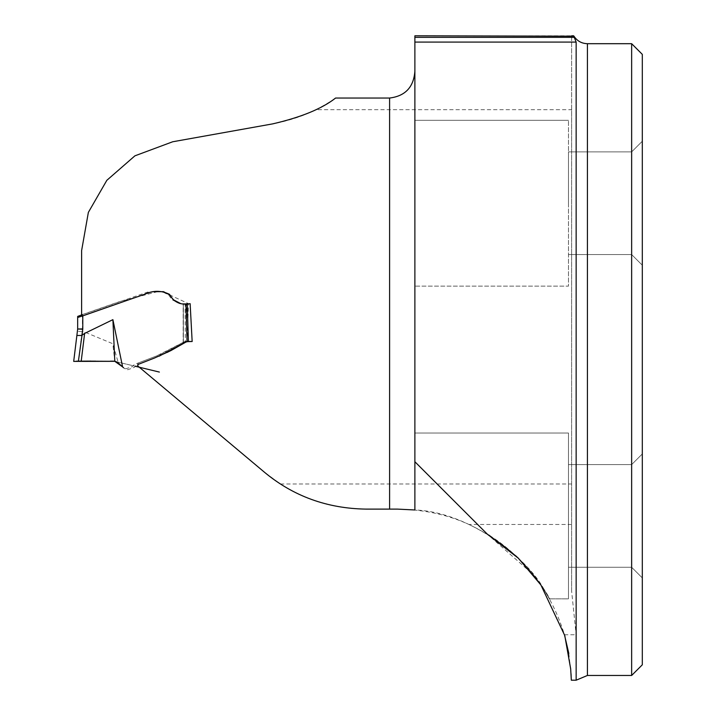 <?xml version="1.0" encoding="UTF-8"?>
<svg xmlns="http://www.w3.org/2000/svg" width="716" height="716" viewBox="0 0 716 716"><rect width="100%" height="100%" fill="white"/><g stroke="black" fill="none" stroke-linecap="round" stroke-linejoin="round"><path stroke-width="0.54" stroke-dasharray="3.58 2.69" d="M576.147 680.2L576.147 634.752L571.628 591.165L571.628 109.709L315.684 109.709C303.459 115.965 289.13 120.691 272.68 123.877L172.699 141.768L134.993 155.828L106.773 180.387L88.319 212.509L81.615 250.6L81.615 316.221M571.628 524.479L468.935 524.479C447.437 514.607 423.621 509.488 397.496 509.112L365.876 509.112C334.855 508.888 306.358 500.511 280.395 483.98L264.356 472.157L137.669 365.858L138.009 363.057L156.401 356.031L185.059 341.389L187.046 341.272L188.505 303.665L162.693 291.663M157.574 291.663L119.33 301.687L81.615 314.807M518.545 558.373L542.03 586.341L549.584 598.853L541.654 585.786L516.845 556.726M568.826 653.484L571.028 673.729M468.935 524.479C516.845 547.31 548.68 584.068 564.45 634.752L576.147 634.752M571.628 109.709L571.628 35.8L414.877 35.8L414.877 509.98C470.824 511.922 529.097 560.163 544.428 590.127C561.058 621.577 538.718 564.655 487.211 534.064L469.078 515.932L487.211 534.064L533.68 574.984L545.744 592.222L549.584 598.845L568.468 598.853L568.468 433.01L568.468 598.853L568.468 433.01L568.468 598.853L549.584 598.853M414.877 286.14L414.877 120.306L414.877 286.14L414.877 120.306L414.877 286.14L568.468 286.14L568.468 120.306L568.468 286.14L568.468 120.306L568.468 286.14L414.877 286.14M414.877 461.731L414.877 433.01L414.877 461.731L414.877 433.01L414.877 461.731L487.211 534.064M315.684 109.709A161.1 161.1 0 0 0 335.589 98.038M138.009 363.057L137.821 364.489M138.34 362.923L137.624 364.605M137.839 366.127L138.045 364.399M138.43 364.292L137.973 364.471M184.764 342.579L189.257 341.442M187.046 341.272L183.305 342.731L186.813 341.237L186.625 303.665L183.305 303.665L183.386 342.794L183.386 303.665L187.252 303.665L180.853 303.665M190.134 303.665L188.505 303.665M631.646 43.694L631.646 675.465M642.306 54.362L642.306 664.797M642.306 203.228L642.306 141.231L642.306 203.228M642.306 515.932L642.306 577.928L642.306 515.932M631.646 203.228L631.646 151.89L631.646 203.228M568.468 515.932L568.468 464.603L568.468 515.932M631.646 515.932L631.646 464.603L631.646 515.932M568.468 203.228L568.468 151.89L568.468 203.228M571.628 35.8L571.628 591.165M159.185 356.147L136.568 365.124L134.375 367.335L128.039 369.653L125.962 369.617L122.606 366.896M188.389 341.451L187.762 341.478M78.42 361.159L82.412 329.208L82.412 314.619L147.603 292.101L162.255 291.663L168.725 295.028L171.992 299.7L179.618 303.665L185.113 303.665L185.301 341.317L186.813 341.237M185.301 341.317L159.534 354.814L134.563 364.399L132.129 366.681L125.926 368.758L123.573 367.773M95.837 361.159L114.802 361.32L118.373 363.101L112.824 343.734L84.783 332.126L82.116 331.58M149.125 292.683L154.665 291.663M123.358 301.696L146.458 293.614M113.808 361.186L114.766 361.312L112.824 343.734M81.212 361.15L84.783 332.126M73.694 361.401L76.881 361.186M82.412 314.619L81.615 314.888M186.625 303.665L185.113 303.665M82.054 331.58L77.382 331.347M90.977 361.097L110.345 361.168M110.649 361.159L111.168 361.159M280.395 483.98L571.628 483.98M183.305 342.731L183.305 303.665L183.305 342.731M587.424 675.465L587.424 43.694M187.699 341.46L186.106 341.845M167.293 352.675L171.115 350.473M176.449 347.385L181.103 344.691M147.899 360.587L153.009 358.591M152.821 291.68L153.707 291.663M158.684 291.663L158.111 291.663M162.013 291.663L162.747 291.68M153.913 291.663L154.468 291.663M414.877 433.01L568.468 433.01L414.877 433.01M183.18 342.758L183.18 303.665L183.18 342.758M414.877 120.306L568.468 120.306L414.877 120.306M568.468 254.556L631.646 254.556L642.306 265.215L631.646 254.556L568.468 254.556M568.468 151.89L631.646 151.89L642.306 141.231L631.646 151.89L568.468 151.89M568.468 567.26L631.646 567.26L642.306 577.928L631.646 567.26L568.468 567.26M568.468 464.603L631.646 464.603L642.306 453.944L631.646 464.603L568.468 464.603M116.502 361.875L118.068 362.842M122.982 367.227L122.015 366.359M123.25 367.478L124.11 368.248M117.827 362.663L117.245 362.269M114.453 361.258L135.467 366.306L113.996 361.195M77.811 361.168L78.805 361.159M93.313 361.088L92.462 361.088M97.269 361.159L95.935 361.159M96.83 361.159L101.967 361.159M108.984 361.159L106.058 361.159M112.949 361.15L114.041 361.204M114.408 361.249L113.522 361.168M92.06 361.088L93.223 361.088M102.102 361.159L99.918 361.159"/><path stroke-width="1.07" d="M162.693 291.663L157.574 291.663M389.602 509.112L389.602 98.038L335.589 98.038C322.066 108.689 301.096 117.308 272.68 123.877L172.699 141.768L134.903 155.837L106.836 180.316L88.363 212.384L81.615 250.6L81.615 316.221L144.48 294.33C153 290.311 161.36 290.329 169.567 294.365C173.809 302.322 180.665 305.428 190.134 303.665L192.156 341.514L186.67 341.639L170.864 350.607L154.593 357.973L137.973 364.471L137.794 365.957L264.356 472.157C293.22 496.152 327.06 508.476 365.876 509.112L397.496 509.112L414.877 509.98L414.877 35.8L573.972 36.185M571.028 673.729L571.314 680.173L570.67 668.842L564.772 635.566L540.911 585.008L518.098 557.934L487.211 534.064L518.545 558.373M516.845 556.726L488.867 535.076M564.45 634.752L568.826 653.484M389.602 98.038C405.247 96.096 413.678 87.173 414.877 71.26M189.257 341.442L192.156 341.514M631.646 675.465L631.646 43.694L587.424 43.694L587.424 675.465L631.646 675.465L642.306 664.797L642.306 54.362L631.646 43.694M571.628 35.8L573.641 35.8L576.147 42.083L576.147 680.2L587.424 675.465M487.211 534.064L414.877 461.731M184.764 342.579L159.185 356.147M123.573 367.773L118.23 362.976M117.728 362.591L118.373 363.101M122.606 366.896L114.793 361.32L81.212 361.15L84.622 333.414L112.895 319.649L122.606 366.896M82.412 314.619L77.668 316.427L77.668 329.002L73.694 361.401L77.668 329.002L77.668 317.474L82.788 315.872L82.788 328.913L82.009 335.267L84.622 333.414M154.665 291.663L163.499 291.663L169.96 295.037L173.236 299.7L180.853 303.665M82.788 315.872L123.358 301.696M146.458 293.614L149.125 292.683M114.766 361.312L73.784 361.392L114.802 361.32L112.895 319.649M82.009 335.267L78.402 361.159L95.837 361.159M81.212 361.15L78.42 361.159M77.668 316.427L77.668 317.474M82.788 328.913L77.668 329.002L82.412 329.208M81.552 335.464L76.872 335.491M76.881 361.186L90.977 361.097M111.168 361.159L113.808 361.186M574.626 37.339L414.877 37.339M576.147 42.083L414.877 42.083M187.252 303.682L188.38 341.12M187.046 341.55L185.918 303.996M137.66 365.822L137.821 364.489M186.67 341.648L187.753 341.451M162.013 291.663L162.747 291.68M571.314 680.2L576.147 680.2M587.424 43.694C581.741 43.533 577.302 41.098 574.107 36.4M116.502 361.875L115.088 361.383L116.502 361.875M117.245 362.269L118.068 362.842M119.796 364.355L118.605 363.298M120.762 365.232L122.454 366.753M123.027 367.272L122.015 366.359M118.516 363.218L119.903 364.453M135.467 366.306L159.382 372.069L135.467 366.306M76.299 361.213L78.805 361.159M86.627 361.124L84.309 361.132M110.291 361.168L111.803 361.159M112.806 361.15L112.045 361.159M112.949 361.15L114.041 361.204M114.408 361.249L113.522 361.168M77.632 361.168L76.12 361.222M84.246 361.132L86.681 361.124M83.101 361.141L81.552 361.15"/></g></svg>
